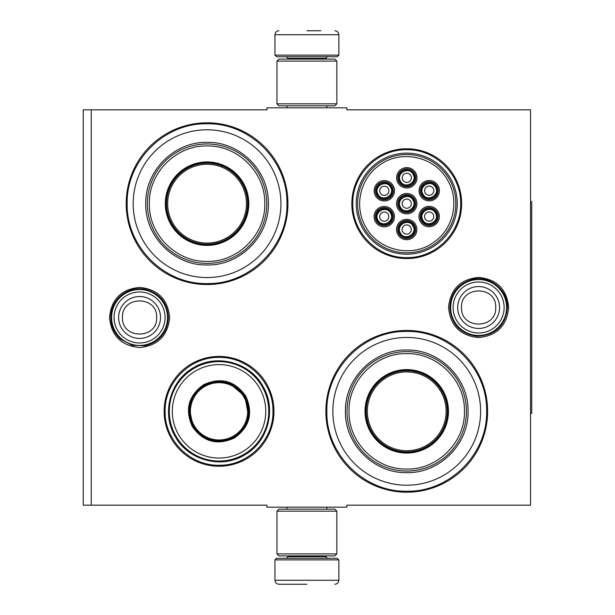 <?xml version="1.0" encoding="UTF-8"?>
<svg xmlns="http://www.w3.org/2000/svg" width="615" height="615" viewBox="0 0 615 615"><rect width="100%" height="100%" fill="white"/><g stroke="black" fill="none" stroke-linecap="round" stroke-linejoin="round"><path stroke-width="0.92" d="M306.9 507.175L310.875 507.175M478.624 277.427C496.889 279.21 506.914 289.235 508.69 307.5C506.914 325.766 496.889 335.79 478.624 337.574C460.358 335.79 450.334 325.766 448.55 307.5C450.334 289.235 460.358 279.21 478.624 277.427M139.574 287.413C157.84 289.196 167.864 299.221 169.648 317.486C167.864 335.752 157.84 345.776 139.574 347.552C121.309 345.776 111.284 335.752 109.501 317.486C111.284 299.221 121.309 289.196 139.574 287.413M91.251 109.824L266.964 109.824L266.964 107.825L346.837 107.825L346.837 109.824L530.537 109.824L530.537 505.176L346.837 505.176L346.837 507.175L266.964 507.175L266.964 505.176L83.263 505.176L83.263 109.824L91.251 109.824L91.251 505.176M219.048 466.239A54.912 54.912 0 0 1 164.136 411.327A54.912 54.912 0 0 1 219.048 356.423A54.912 54.912 0 0 1 273.952 411.327A54.912 54.912 0 0 1 219.048 466.239M406.738 258.577A54.912 54.912 0 0 1 351.826 203.673A54.912 54.912 0 0 1 406.738 148.761A54.912 54.912 0 0 1 461.65 203.673A54.912 54.912 0 0 1 406.738 258.577M207.063 284.537A80.865 80.865 0 0 1 126.198 203.673A80.865 80.865 0 0 1 207.063 122.8A80.865 80.865 0 0 1 287.935 203.673A80.865 80.865 0 0 1 207.063 284.537M406.738 492.2A80.865 80.865 0 0 1 325.873 411.327A80.865 80.865 0 0 1 406.738 330.463A80.865 80.865 0 0 1 487.61 411.327A80.865 80.865 0 0 1 406.738 492.2M310.352 107.825L306.9 107.825M406.738 491.201C364.057 492.3 325.766 454.008 326.865 411.327C325.766 368.654 364.057 330.363 406.738 331.462C449.419 330.363 487.71 368.654 486.611 411.327C487.71 454.008 449.419 492.3 406.738 491.201M406.738 257.577C377.933 258.323 352.088 232.478 352.825 203.673C352.088 174.86 377.933 149.014 406.738 149.76C435.551 149.014 461.388 174.86 460.65 203.673C461.388 232.478 435.551 258.323 406.738 257.577M219.048 465.24C190.235 465.986 164.389 440.14 165.135 411.327C164.389 382.522 190.235 356.677 219.048 357.423C247.853 356.677 273.698 382.522 272.952 411.327C273.698 440.14 247.853 465.986 219.048 465.24M207.063 283.538C164.382 284.637 126.09 246.346 127.19 203.673C126.09 160.992 164.382 122.7 207.063 123.799C249.744 122.7 288.035 160.992 286.936 203.673C288.035 246.346 249.744 284.637 207.063 283.538M274.951 559.888L276.55 558.289L337.251 558.289L338.85 559.888L274.951 559.888L274.951 580.26C275.189 582.682 276.519 584.012 278.949 584.25M306.9 584.25L278.949 584.25L306.9 584.25M338.85 55.112L274.951 55.112L276.55 56.711L337.251 56.711L338.85 55.112L338.85 34.74C338.611 32.318 337.281 30.988 334.852 30.75M306.9 30.75L320.876 30.75M336.851 61.1L276.95 61.1L278.949 59.102L334.852 59.102L336.851 61.1L336.851 103.827L334.852 105.826L278.949 105.826L276.95 103.827L336.851 103.827M276.95 553.9L336.851 553.9L334.852 555.899L278.949 555.899L276.95 553.9L276.95 511.173L336.851 511.173L334.852 509.174L278.949 509.174L276.95 511.173M111.615 317.486A27.952 27.952 0 0 1 139.574 289.527A27.952 27.952 0 0 1 167.526 317.486A27.952 27.952 0 0 1 139.574 345.438A27.952 27.952 0 0 1 111.615 317.486M114.067 317.486A25.499 25.499 0 0 1 139.574 291.979A25.499 25.499 0 0 1 165.074 317.486A25.499 25.499 0 0 1 139.574 342.986A25.499 25.499 0 0 1 114.067 317.486M450.664 307.5A27.952 27.952 0 0 1 478.624 279.548A27.952 27.952 0 0 1 506.576 307.5A27.952 27.952 0 0 1 478.624 335.452A27.952 27.952 0 0 1 450.664 307.5M453.117 307.5A25.499 25.499 0 0 1 478.624 282.001A25.499 25.499 0 0 1 504.123 307.5A25.499 25.499 0 0 1 478.624 332.999A25.499 25.499 0 0 1 453.117 307.5M207.063 129.788A73.877 73.877 0 0 0 133.186 203.673A73.877 73.877 0 0 0 207.063 277.55A73.877 73.877 0 0 0 280.94 203.673A73.877 73.877 0 0 0 207.063 129.788M207.063 244.601A40.936 40.936 0 0 0 247.999 203.673A40.936 40.936 0 0 0 207.063 162.737A40.936 40.936 0 0 0 166.127 203.673A40.936 40.936 0 0 0 207.063 244.601M207.063 161.937A41.735 41.735 0 0 0 165.327 203.673A41.735 41.735 0 0 0 207.063 245.4A41.735 41.735 0 0 0 248.798 203.673A41.735 41.735 0 0 0 207.063 161.937M207.063 145.963C176.174 145.155 148.438 172.961 149.36 203.888C148.684 234.661 176.336 262.167 207.063 261.375C237.951 262.182 265.688 234.377 264.773 203.45C265.442 172.677 237.79 145.171 207.063 145.963M207.063 263.374A59.701 59.701 0 0 0 266.764 203.673A59.701 59.701 0 0 0 207.063 143.964A59.701 59.701 0 0 0 147.362 203.673A59.701 59.701 0 0 0 207.063 263.374M207.063 142.365C239.819 141.527 269.209 170.916 268.363 203.665C269.209 236.421 239.819 265.811 207.063 264.973C174.306 265.811 144.917 236.421 145.763 203.673C144.917 170.916 174.306 141.527 207.063 142.365M207.063 164.267A39.398 39.398 0 0 1 246.461 203.673A39.398 39.398 0 0 1 207.063 243.071A39.398 39.398 0 0 1 167.664 203.673A39.398 39.398 0 0 1 207.063 164.267M207.063 163.136A40.536 40.536 0 0 1 247.599 203.673A40.536 40.536 0 0 1 207.063 244.201A40.536 40.536 0 0 1 166.527 203.673A40.536 40.536 0 0 1 207.063 163.136M245.677 395.952C253.434 413.042 249.682 427.048 234.415 437.965C217.333 445.721 203.334 441.97 192.41 426.702C184.654 409.621 188.405 395.614 203.673 384.698C220.754 376.941 234.753 380.693 245.677 395.952M248.537 416.563L244.985 396.352C252.542 412.996 248.883 426.633 234.023 437.273C217.379 444.829 203.742 441.17 193.102 426.31C185.546 409.667 189.205 396.029 204.065 385.39C220.708 377.833 234.346 381.492 244.985 396.352L229.264 383.176M262.105 386.474A49.723 49.723 0 0 0 194.186 368.27A49.723 49.723 0 0 0 175.982 436.189A49.723 49.723 0 0 0 243.901 454.393A49.723 49.723 0 0 0 262.105 386.474M259.507 387.973A46.725 46.725 0 0 0 195.685 370.868A46.725 46.725 0 0 0 178.581 434.69A46.725 46.725 0 0 0 242.402 451.794A46.725 46.725 0 0 0 259.507 387.973M189.259 408.199L193.102 426.31M175.275 436.596C161.176 413.557 170.04 380.47 193.779 367.562C216.818 353.464 249.905 362.327 262.813 386.066C276.911 409.106 268.048 442.193 244.309 455.1C221.269 469.199 188.182 460.335 175.275 436.596M243.855 397.006A28.651 28.651 0 0 1 233.369 436.143A28.651 28.651 0 0 1 194.232 425.657A28.651 28.651 0 0 1 204.718 386.52A28.651 28.651 0 0 1 243.855 397.006M244.547 396.606A29.451 29.451 0 0 1 233.769 436.835A29.451 29.451 0 0 1 193.541 426.057A29.451 29.451 0 0 1 204.318 385.828A29.451 29.451 0 0 1 244.547 396.606M436.081 212.552A7.987 7.987 0 0 0 425.165 209.63A7.987 7.987 0 0 0 422.244 220.539A7.987 7.987 0 0 0 433.152 223.46A7.987 7.987 0 0 0 436.081 212.552M435.389 212.951C431.13 204.703 417.916 212.329 422.935 220.139C427.187 228.396 440.409 220.762 435.389 212.951M433.137 214.251A4.589 4.589 0 0 1 431.453 220.524A4.589 4.589 0 0 1 425.18 218.84A4.589 4.589 0 0 1 426.864 212.567A4.589 4.589 0 0 1 433.137 214.251M413.657 199.675A7.987 7.987 0 0 0 402.748 196.754A7.987 7.987 0 0 0 399.819 207.662A7.987 7.987 0 0 0 410.735 210.584A7.987 7.987 0 0 0 413.657 199.675M412.965 200.075C408.714 191.819 395.491 199.452 400.511 207.263C404.77 215.519 417.985 207.885 412.965 200.075M410.712 201.374A4.589 4.589 0 0 1 409.037 207.647A4.589 4.589 0 0 1 402.763 205.964A4.589 4.589 0 0 1 404.439 199.691A4.589 4.589 0 0 1 410.712 201.374M413.711 173.822A7.987 7.987 0 0 0 402.802 170.893A7.987 7.987 0 0 0 399.881 181.802A7.987 7.987 0 0 0 410.789 184.731A7.987 7.987 0 0 0 413.711 173.822M413.019 174.214C408.767 165.965 395.553 173.599 400.573 181.41C404.824 189.658 418.039 182.025 413.019 174.214M410.774 175.513A4.589 4.589 0 0 1 409.09 181.786A4.589 4.589 0 0 1 402.817 180.11A4.589 4.589 0 0 1 404.501 173.837A4.589 4.589 0 0 1 410.774 175.513M391.178 212.652A7.987 7.987 0 0 0 380.262 209.73A7.987 7.987 0 0 0 377.341 220.639A7.987 7.987 0 0 0 388.25 223.568A7.987 7.987 0 0 0 391.178 212.652M390.487 213.051C386.228 204.803 373.013 212.429 378.033 220.239C382.284 228.496 395.507 220.862 390.487 213.051M388.234 214.351A4.589 4.589 0 0 1 386.558 220.624A4.589 4.589 0 0 1 380.278 218.948A4.589 4.589 0 0 1 381.961 212.667A4.589 4.589 0 0 1 388.234 214.351M413.595 225.536A7.987 7.987 0 0 0 402.687 222.607A7.987 7.987 0 0 0 399.765 233.516A7.987 7.987 0 0 0 410.674 236.444A7.987 7.987 0 0 0 413.595 225.536M412.903 225.928C408.652 217.679 395.437 225.313 400.457 233.123C404.708 241.372 417.923 233.738 412.903 225.928M410.659 227.227A4.589 4.589 0 0 1 408.975 233.5A4.589 4.589 0 0 1 402.702 231.824A4.589 4.589 0 0 1 404.386 225.551A4.589 4.589 0 0 1 410.659 227.227M391.232 186.799A7.987 7.987 0 0 0 380.324 183.877A7.987 7.987 0 0 0 377.402 194.786A7.987 7.987 0 0 0 388.311 197.707A7.987 7.987 0 0 0 391.232 186.799M390.54 187.198C386.289 178.942 373.074 186.576 378.094 194.386C382.346 202.635 395.56 195.009 390.54 187.198M388.296 188.498A4.589 4.589 0 0 1 386.612 194.771A4.589 4.589 0 0 1 380.339 193.087A4.589 4.589 0 0 1 382.023 186.814A4.589 4.589 0 0 1 388.296 188.498M436.135 186.699A7.987 7.987 0 0 0 425.226 183.77A7.987 7.987 0 0 0 422.305 194.686A7.987 7.987 0 0 0 433.214 197.607A7.987 7.987 0 0 0 436.135 186.699M435.443 187.098C431.192 178.842 417.977 186.476 422.997 194.286C427.248 202.535 440.463 194.909 435.443 187.098M433.198 188.39A4.589 4.589 0 0 1 431.515 194.671A4.589 4.589 0 0 1 425.242 192.987A4.589 4.589 0 0 1 426.925 186.714A4.589 4.589 0 0 1 433.198 188.39M402.248 195.885A8.987 8.987 0 0 1 414.518 199.175A8.987 8.987 0 0 1 411.235 211.452A8.987 8.987 0 0 1 398.958 208.162A8.987 8.987 0 0 1 402.248 195.885M411.827 212.49A10.186 10.186 0 0 1 397.92 208.762A10.186 10.186 0 0 1 401.649 194.847A10.186 10.186 0 0 1 415.555 198.576A10.186 10.186 0 0 1 411.827 212.49M379.763 208.869A8.987 8.987 0 0 1 392.039 212.152A8.987 8.987 0 0 1 388.749 224.429A8.987 8.987 0 0 1 376.48 221.139A8.987 8.987 0 0 1 379.763 208.869M389.349 225.467A10.186 10.186 0 0 1 375.442 221.738A10.186 10.186 0 0 1 379.171 207.832A10.186 10.186 0 0 1 393.077 211.552A10.186 10.186 0 0 1 389.349 225.467M379.824 183.009A8.987 8.987 0 0 1 392.101 186.299A8.987 8.987 0 0 1 388.811 198.576A8.987 8.987 0 0 1 376.534 195.286A8.987 8.987 0 0 1 379.824 183.009M389.41 199.614A10.186 10.186 0 0 1 375.496 195.885A10.186 10.186 0 0 1 379.224 181.971A10.186 10.186 0 0 1 393.139 185.699A10.186 10.186 0 0 1 389.41 199.614M411.174 237.305A8.987 8.987 0 0 0 414.464 225.036A8.987 8.987 0 0 0 402.187 221.746A8.987 8.987 0 0 0 398.897 234.015A8.987 8.987 0 0 0 411.174 237.305M401.587 220.708A10.186 10.186 0 0 0 397.859 234.615A10.186 10.186 0 0 0 411.773 238.343A10.186 10.186 0 0 0 415.502 224.437A10.186 10.186 0 0 0 401.587 220.708M424.727 182.909A8.987 8.987 0 0 0 421.436 195.186A8.987 8.987 0 0 0 433.713 198.468A8.987 8.987 0 0 0 437.004 186.199A8.987 8.987 0 0 0 424.727 182.909M434.313 199.506A10.186 10.186 0 0 0 438.041 185.599A10.186 10.186 0 0 0 424.127 181.871A10.186 10.186 0 0 0 420.399 195.785A10.186 10.186 0 0 0 434.313 199.506M402.302 170.032A8.987 8.987 0 0 0 399.012 182.301A8.987 8.987 0 0 0 411.289 185.592A8.987 8.987 0 0 0 414.579 173.322A8.987 8.987 0 0 0 402.302 170.032M411.889 186.629A10.186 10.186 0 0 0 415.617 172.723A10.186 10.186 0 0 0 401.703 168.994A10.186 10.186 0 0 0 397.974 182.901A10.186 10.186 0 0 0 411.889 186.629M433.652 224.329A8.987 8.987 0 0 1 421.383 221.039A8.987 8.987 0 0 1 424.665 208.762A8.987 8.987 0 0 1 436.942 212.052A8.987 8.987 0 0 1 433.652 224.329M424.066 207.724A10.186 10.186 0 0 1 437.98 211.452A10.186 10.186 0 0 1 434.252 225.367A10.186 10.186 0 0 1 420.345 221.638A10.186 10.186 0 0 1 424.066 207.724M365.925 227.227C378.64 250.828 412.55 258.254 433.967 242.133C453.532 228.926 459.805 200.282 447.551 180.11C434.836 156.51 400.926 149.084 379.517 165.204C359.944 178.412 353.671 207.055 365.925 227.227M449.281 179.111A49.123 49.123 0 0 0 382.176 161.13A49.123 49.123 0 0 0 364.203 228.227A49.123 49.123 0 0 0 431.3 246.208A49.123 49.123 0 0 0 449.281 179.111M362.988 228.926A50.515 50.515 0 0 0 431.999 247.422A50.515 50.515 0 0 0 450.488 178.412A50.515 50.515 0 0 0 381.477 159.915A50.515 50.515 0 0 0 362.988 228.926M406.738 337.45A73.877 73.877 0 0 0 332.861 411.327A73.877 73.877 0 0 0 406.738 485.212A73.877 73.877 0 0 0 480.615 411.327A73.877 73.877 0 0 0 406.738 337.45M406.738 452.263A40.936 40.936 0 0 0 447.674 411.327A40.936 40.936 0 0 0 406.738 370.399A40.936 40.936 0 0 0 365.802 411.327A40.936 40.936 0 0 0 406.738 452.263M406.738 369.6A41.735 41.735 0 0 0 365.01 411.327A41.735 41.735 0 0 0 406.738 453.063A41.735 41.735 0 0 0 448.473 411.327A41.735 41.735 0 0 0 406.738 369.6M406.738 353.625C375.85 352.818 348.113 380.624 349.036 411.55C348.359 442.323 376.011 469.829 406.738 469.037C437.626 469.845 465.363 442.039 464.448 411.112C465.117 380.339 437.465 352.833 406.738 353.625M406.738 471.036A59.701 59.701 0 0 0 466.439 411.327A59.701 59.701 0 0 0 406.738 351.626A59.701 59.701 0 0 0 347.037 411.327A59.701 59.701 0 0 0 406.738 471.036M406.738 350.027C439.494 349.189 468.884 378.579 468.038 411.327C468.884 444.084 439.494 473.473 406.738 472.635C373.982 473.473 344.592 444.084 345.438 411.335C344.592 378.579 373.982 349.189 406.738 350.027M406.738 371.929A39.398 39.398 0 0 1 446.136 411.327A39.398 39.398 0 0 1 406.738 450.734A39.398 39.398 0 0 1 367.339 411.327A39.398 39.398 0 0 1 406.738 371.929M406.738 370.799A40.536 40.536 0 0 1 447.274 411.327A40.536 40.536 0 0 1 406.738 451.864A40.536 40.536 0 0 1 366.202 411.327A40.536 40.536 0 0 1 406.738 370.799M530.537 201.674L531.737 201.674L531.737 413.326L530.537 413.326M287.935 555.899L287.935 556.698L325.873 556.698L327.464 558.289M338.85 559.888L338.85 580.26L274.951 580.26M325.873 59.102L325.873 58.302L287.935 58.302L286.336 56.711M274.951 55.112L274.951 34.74L338.85 34.74M160.515 317.486A20.948 20.948 180 0 0 139.574 296.538A20.948 20.948 180 0 0 118.626 317.486A20.948 20.948 0 0 0 139.574 338.427A20.948 20.948 0 0 0 160.515 317.486M156.664 317.486C157.732 295.446 121.416 295.446 122.485 317.486C121.416 339.526 157.732 339.526 156.664 317.486M499.565 307.5A20.948 20.948 180 0 0 478.624 286.552A20.948 20.948 180 0 0 457.675 307.5A20.948 20.948 0 0 0 478.624 328.448A20.948 20.948 0 0 0 499.565 307.5M495.713 307.5C496.782 285.46 460.466 285.46 461.534 307.5C460.466 329.54 496.782 329.54 495.713 307.5M286.974 507.175L286.974 509.174M326.826 507.175L326.826 509.174M325.873 555.899L325.873 556.698M287.935 556.698L286.336 558.289M338.85 580.26C338.611 582.682 337.281 584.012 334.852 584.25M286.974 107.825L286.974 105.826M326.826 107.825L326.826 105.826M287.935 59.102L287.935 58.302M325.873 58.302L327.464 56.711M274.951 34.74C275.189 32.318 276.519 30.988 278.949 30.75M276.95 61.1L276.95 103.827M336.851 553.9L336.851 511.173M507.437 307.5C505.591 325.42 495.69 335.021 477.717 336.297C460.697 334.183 451.395 324.582 449.811 307.5C450.772 292.878 458.283 283.507 472.335 279.379C489.548 274.905 508.044 289.726 507.437 307.5M168.387 317.486C167.38 332.3 159.723 341.709 145.417 345.699L132.41 345.392L120.863 339.395C114.298 333.561 110.931 326.257 110.762 317.486C110.931 308.707 114.298 301.404 120.863 295.577C128.074 289.688 136.261 287.589 145.417 289.273C159.723 293.263 167.38 302.665 168.387 317.486"/></g></svg>
